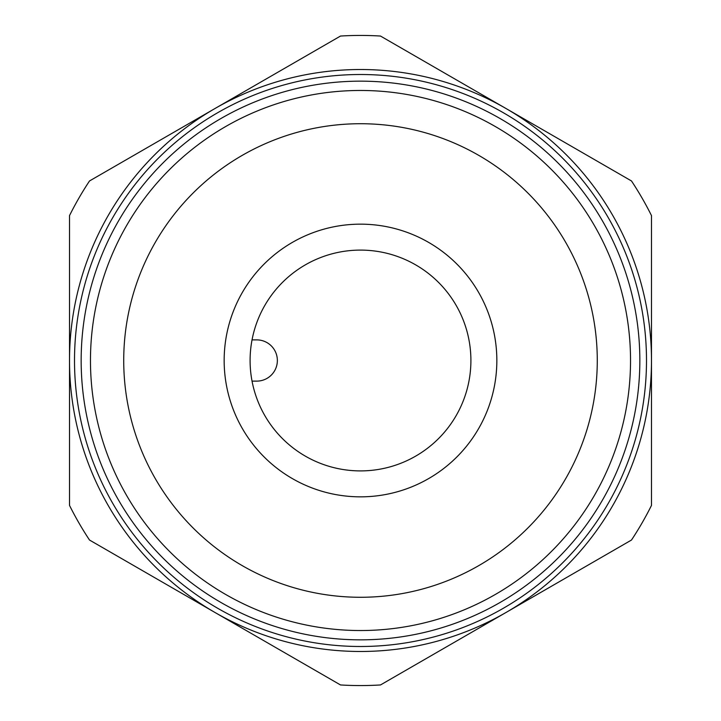 <?xml version="1.0" encoding="UTF-8"?>
<svg xmlns="http://www.w3.org/2000/svg" width="721" height="721" viewBox="0 0 721 721"><rect width="100%" height="100%" fill="white"/><g stroke="black" fill="none" stroke-linecap="round" stroke-linejoin="round"><path stroke-width="1.08" d="M646.494 360.5A285.994 285.994 0 0 0 360.5 74.506A285.994 285.994 0 0 0 74.506 360.5A285.994 285.994 0 0 0 360.5 646.494A285.994 285.994 0 0 0 646.494 360.5M639.842 360.5A279.342 279.342 0 0 0 360.5 81.158A279.342 279.342 0 0 0 81.158 360.5A279.342 279.342 0 0 0 360.5 639.842A279.342 279.342 0 0 0 639.842 360.5M90.467 360.5A270.033 270.033 0 0 0 360.5 630.533A270.033 270.033 0 0 0 630.533 360.5A270.033 270.033 0 0 0 360.5 90.467A270.033 270.033 0 0 0 90.467 360.5M597.276 360.5A236.776 236.776 0 0 0 360.5 123.724A236.776 236.776 0 0 0 123.724 360.5A236.776 236.776 0 0 0 360.5 597.276A236.776 236.776 0 0 0 597.276 360.5M224.159 360.5A136.341 136.341 0 0 0 360.5 496.841A136.341 136.341 0 0 0 496.841 360.5A136.341 136.341 0 0 0 360.5 224.159A136.341 136.341 0 0 0 224.159 360.5M250.097 360.5A110.403 110.403 0 0 0 360.5 470.903A110.403 110.403 0 0 0 470.903 360.5A110.403 110.403 0 0 0 360.5 250.097A110.403 110.403 0 0 0 250.097 360.5M252.035 381.121L256.748 381.121A20.621 20.621 0 0 0 277.36 360.5A20.621 20.621 0 0 0 256.748 339.879L252.035 339.879M215.011 612.499A290.978 290.978 0 0 0 651.478 360.5A290.978 290.978 0 0 0 215.011 108.501A290.978 290.978 0 0 0 215.011 612.499L340.501 684.95A325.063 325.063 0 0 0 380.499 684.95L631.488 540.038A325.063 325.063 0 0 0 651.478 505.412L651.478 215.588A325.063 325.063 0 0 0 631.488 180.962L380.499 36.05A325.063 325.063 0 0 0 340.501 36.05L89.512 180.962A325.063 325.063 0 0 0 69.522 215.588L69.522 505.412A325.063 325.063 0 0 0 89.512 540.038L215.011 612.499"/></g></svg>
